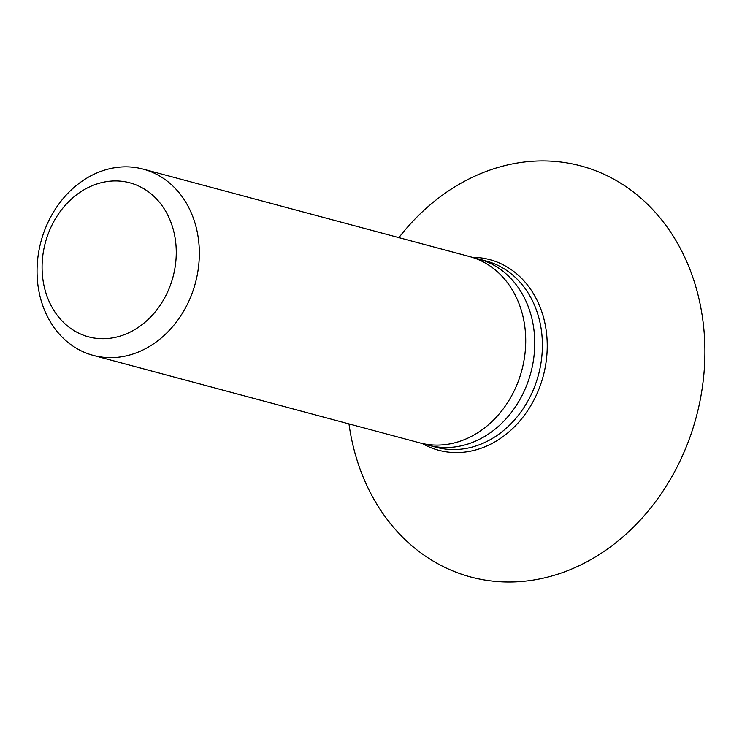 <?xml version="1.0" encoding="UTF-8"?>
<svg xmlns="http://www.w3.org/2000/svg" width="742" height="742" viewBox="0 0 742 742"><rect width="100%" height="100%" fill="white"/><g stroke="black" fill="none" stroke-linecap="round" stroke-linejoin="round"><path stroke-width="1.11" d="M93.242 355.381L419.629 442.835A96.423 79.941 -75 0 0 520.856 373.699A96.423 79.941 -75 0 0 474.991 258.272A96.423 79.941 -75 0 0 469.538 256.556L143.15 169.111A96.423 79.941 105 0 1 148.604 170.827A96.423 79.941 105 0 1 194.469 286.254A96.423 79.941 105 0 1 93.242 355.381A96.423 79.941 105 0 1 87.788 353.665A96.423 79.941 105 0 1 41.923 238.238A96.423 79.941 105 0 1 143.15 169.111M134.321 184.239A79.719 66.094 105 0 1 171.374 282.396A79.719 66.094 105 0 1 84.031 335.412A79.719 66.094 105 0 1 46.969 237.264A79.719 66.094 105 0 1 134.321 184.239M424.183 443.883A96.423 79.941 -75 0 0 428.644 445.246A96.423 79.941 -75 0 0 529.871 376.12A96.423 79.941 -75 0 0 484.016 260.692A96.423 79.941 -75 0 0 478.553 258.977A96.423 79.941 -75 0 0 473.999 257.928M348.972 423.895A212.787 176.41 -75 0 0 458.714 573.214A212.787 176.41 -75 0 0 691.859 431.696A212.787 176.41 -75 0 0 592.941 169.714A212.787 176.41 -75 0 0 398.881 237.625M428.644 445.246L436.296 447.296A96.423 79.941 -75 0 0 537.523 378.16A96.423 79.941 -75 0 0 491.658 262.742A96.423 79.941 -75 0 0 486.205 261.026L478.553 258.977M472.116 257.307A98.686 81.815 105 0 1 495.313 261.388A98.686 81.815 105 0 1 541.187 382.881A98.686 81.815 105 0 1 433.068 448.511A98.686 81.815 105 0 1 422.235 443.475"/></g></svg>
